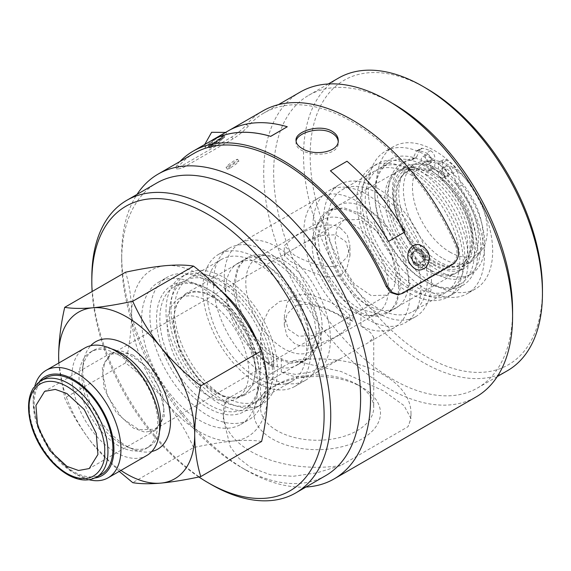<?xml version="1.0" encoding="UTF-8"?>
<svg xmlns="http://www.w3.org/2000/svg" width="571" height="571" viewBox="0 0 571 571"><rect width="100%" height="100%" fill="white"/><g stroke="black" fill="none" stroke-linecap="round" stroke-linejoin="round"><path stroke-width="0.43" stroke-dasharray="2.85 2.14" d="M396.281 275.251L391.278 252.967L376.881 231.098L360.001 219.45L343.878 219.935L337.047 228.007L334.892 239.806L339.895 262.089L354.284 283.958L371.171 295.607L387.288 295.121L394.126 287.056L396.281 275.251M163.991 409.357L161.843 421.162L155.005 429.228L138.889 429.713L122.001 418.065L107.612 396.195L102.609 373.912L104.764 362.114L111.595 354.041L127.718 353.563L144.599 365.204L158.988 387.074L163.991 409.357M133.3 355.233L121.694 351.094L111.01 353.028L102.302 367.117L103.986 388.116L116.049 412.148L133.3 428.036L144.906 432.183L155.59 430.248L164.298 416.159L162.614 395.161L150.551 371.129L133.3 355.233M340.366 322.08L330.566 327.868L313.415 335.605L298.476 336.219L288.398 329.353L284.287 315.442L287.406 302.323L293.908 295.257L309.339 294.108L330.059 302.073L344.149 309.825L349.987 315.442L347.118 318.318L340.366 322.08M293.908 248.92L287.156 252.682L284.287 255.558L290.125 261.175L304.222 268.927L324.928 276.892L340.366 275.743L346.861 268.677L349.987 255.558L345.869 241.647L335.791 234.781L320.852 235.395L303.708 243.132L293.908 248.92M340.366 228.022L347.282 235.016L349.987 245.723L347.168 256.914L340.366 263.945C330.409 271.425 304.407 261.375 293.908 254.844L284.287 245.723L293.908 237.122C303.865 230.484 329.867 219.799 340.366 228.022M340.366 316.148C329.867 309.618 303.865 299.568 293.908 307.048L287.106 314.079L284.287 325.27L286.992 335.976L293.908 342.971C304.407 351.194 330.409 340.509 340.366 333.871L349.987 325.27L340.366 316.148M283.951 260.59A53.967 31.155 60 0 1 317.012 301.738A53.967 31.155 60 0 1 316.969 345.805A53.967 31.155 60 0 1 310.938 351.393A53.967 31.155 60 0 1 256.971 320.231A53.967 31.155 60 0 1 256.971 257.921A53.967 31.155 60 0 1 264.823 255.48A53.967 31.155 60 0 1 283.951 260.59M316.313 333.871C314.749 316.198 310.703 302.573 304.172 292.98C295.921 278.998 286.15 268.677 274.837 262.025L254.052 256.472L245.509 259.12L237.586 267.349L233.353 285.971C234.917 303.644 238.971 317.276 245.509 326.869C253.76 340.858 263.538 351.179 274.837 357.817L290.696 363.342L304.157 360.729L310.724 354.655L316.313 333.871M350.316 310.403A53.967 31.155 60 0 1 317.255 269.255A53.967 31.155 60 0 1 317.298 225.188A53.967 31.155 60 0 1 323.336 219.599A53.967 31.155 60 0 1 350.316 222.276A53.967 31.155 60 0 1 385.575 269.833A53.967 31.155 60 0 1 377.303 313.072A53.967 31.155 60 0 1 369.451 315.513A53.967 31.155 60 0 1 350.316 310.403M256.079 368.645L252.917 385.154L243.931 395.503L234.153 398.23L222.69 396.345L198.722 379.786L180.115 351.393L173.12 320.752L176.275 304.243L185.268 293.901L195.046 291.174L206.509 293.051L230.47 309.61L249.084 338.003L256.079 368.645M317.954 237.129L323.543 216.345L330.102 210.278L343.556 207.666L359.437 213.183L367.517 218.779L375.297 225.995L388.758 244.145C395.296 253.731 399.35 267.364 400.913 285.029L396.688 303.651L388.772 311.873L380.236 314.521L359.437 308.975L351.372 303.394L343.585 296.171L330.117 278.02C323.579 268.427 319.524 254.794 317.954 237.129M214.596 297.57A57.721 33.325 -120 0 0 185.739 294.707A57.721 33.325 -120 0 0 185.739 361.364A57.721 33.325 -120 0 0 243.46 394.689A57.721 33.325 -120 0 0 252.311 348.431A57.721 33.325 -120 0 0 214.596 297.57M101.395 474.323A55.658 32.133 60 0 1 73.573 471.567A55.658 32.133 60 0 1 37.208 422.519A55.658 32.133 60 0 1 45.744 377.923M426.309 174.576A58.663 33.867 60 0 1 464.63 226.266A58.663 33.867 60 0 1 455.637 273.273A58.663 33.867 60 0 1 396.981 239.406A58.663 33.867 60 0 1 396.981 171.671A58.663 33.867 60 0 1 426.309 174.576M207.965 301.402A57.721 33.325 -120 0 0 179.101 298.54A57.721 33.325 -120 0 0 179.101 365.19A57.721 33.325 -120 0 0 236.822 398.522A57.721 33.325 -120 0 0 245.673 352.264A57.721 33.325 -120 0 0 207.965 301.402M94.907 477.984A57.064 32.947 60 0 1 73.566 472.717A57.064 32.947 60 0 1 33.218 402.826A57.064 32.947 60 0 1 39.32 381.713M374.876 192.777A72.738 41.997 -120 0 0 426.309 281.86A72.738 41.997 -120 0 0 477.741 252.168A72.738 41.997 -120 0 0 426.309 163.078A72.738 41.997 -120 0 0 374.876 192.777L374.876 194.69A70.39 40.641 -120 0 0 424.646 280.903A70.39 40.641 -120 0 0 424.653 280.903A70.39 40.641 -120 0 0 459.848 284.387A70.39 40.641 -120 0 0 459.848 203.105A70.39 40.641 -120 0 0 389.451 162.464A70.39 40.641 -120 0 0 374.876 194.69M259.398 378.223A72.738 41.997 60 0 1 207.965 407.922A72.738 41.997 60 0 1 156.525 318.832A72.738 41.997 60 0 1 207.965 289.14A72.738 41.997 60 0 1 259.398 378.223L259.398 376.31A70.39 40.641 60 0 1 244.816 408.536A70.39 40.641 60 0 1 209.621 405.046A70.39 40.641 60 0 1 163.634 343.014A70.39 40.641 60 0 1 174.426 286.613A70.39 40.641 60 0 1 209.621 290.097A70.39 40.641 60 0 1 259.398 376.31M89.076 479.74A62.039 35.816 60 0 1 77.085 474.744L77.085 474.744A62.039 35.816 60 0 1 33.218 398.765A62.039 35.816 60 0 1 34.888 385.882M146.811 455.472A62.039 35.816 60 0 1 84.772 419.656A62.039 35.816 60 0 1 84.772 348.017M415.024 286.456A70.39 40.641 60 0 1 369.037 224.432A70.39 40.641 60 0 1 379.829 168.024A70.39 40.641 60 0 1 450.219 208.665A70.39 40.641 60 0 1 450.219 289.947A70.39 40.641 60 0 1 415.024 286.456M219.243 399.493A70.39 40.641 -120 0 0 254.438 402.976A70.39 40.641 -120 0 0 254.445 321.694A70.39 40.641 -120 0 0 184.048 281.053A70.39 40.641 -120 0 0 173.256 337.461A70.39 40.641 -120 0 0 219.243 399.493M118.397 354.798A55.658 32.133 60 0 1 154.755 403.84A55.658 32.133 60 0 1 146.226 448.442A55.658 32.133 60 0 1 118.397 445.687A55.658 32.133 60 0 1 82.038 396.638A55.658 32.133 60 0 1 90.568 352.043A55.658 32.133 60 0 1 118.397 354.798M415.024 290.482A75.322 43.489 -120 0 0 452.689 294.215A75.322 43.489 -120 0 0 452.689 207.237A75.322 43.489 -120 0 0 377.367 163.756A75.322 43.489 -120 0 0 365.818 224.11A75.322 43.489 -120 0 0 415.024 290.482M219.243 280.518A75.322 43.489 60 0 1 268.449 346.89A75.322 43.489 60 0 1 256.907 407.244A75.322 43.489 60 0 1 181.585 363.763A75.322 43.489 60 0 1 181.585 276.785A75.322 43.489 60 0 1 219.243 280.518M159.48 431.59A55.658 32.133 60 0 1 149.117 446.772A55.658 32.133 60 0 1 127.176 446.907A55.658 32.133 60 0 1 121.288 444.017A55.658 32.133 60 0 1 82.374 369.309A55.658 32.133 60 0 1 93.458 350.373A55.658 32.133 60 0 1 111.788 348.988M449.869 252.061A52.896 30.541 -120 0 0 482.231 249.206A52.896 30.541 -120 0 0 476.321 193.598A52.896 30.541 -120 0 0 431.119 160.672A52.896 30.541 -120 0 0 413.747 199.222A52.896 30.541 -120 0 0 449.869 252.061M410.049 293.358A75.322 43.489 -120 0 0 447.707 297.084A75.322 43.489 -120 0 0 447.707 210.114A75.322 43.489 -120 0 0 372.392 166.625A75.322 43.489 -120 0 0 360.843 226.98A75.322 43.489 -120 0 0 410.049 293.358M224.225 277.642A75.322 43.489 60 0 1 273.43 344.02A75.322 43.489 60 0 1 261.882 404.375A75.322 43.489 60 0 1 186.56 360.886A75.322 43.489 60 0 1 186.56 273.916A75.322 43.489 60 0 1 224.225 277.642M151.765 451.504A62.039 35.816 60 0 1 133.229 449.341A62.039 35.816 60 0 1 83.287 362.849A62.039 35.816 60 0 1 90.689 345.712M445.494 176.225A53.731 31.02 -120 0 0 438.585 171.507A53.731 31.02 -120 0 0 431.676 168.252A5.375 3.105 -120 0 0 433.675 168.188A5.375 3.105 -120 0 0 434.481 167.274A56.315 32.511 60 0 1 438.585 169.401A56.315 32.511 60 0 1 442.689 172.014A5.375 3.105 -120 0 0 445.494 176.225L441.511 178.523A53.731 31.02 60 0 1 470.889 225.609A53.731 31.02 60 0 1 461.468 264.216A53.731 31.02 60 0 1 407.737 233.189A53.731 31.02 60 0 1 407.737 171.143A53.731 31.02 60 0 1 427.693 170.551L431.676 168.252M443.232 258.677A56.315 32.511 -120 0 0 471.389 261.468A56.315 32.511 -120 0 0 477.684 255.644A56.315 32.511 -120 0 0 477.734 209.657A56.315 32.511 -120 0 0 443.232 166.718A56.315 32.511 -120 0 0 423.268 161.386A56.315 32.511 -120 0 0 415.074 163.927A56.315 32.511 -120 0 0 406.445 209.057A56.315 32.511 -120 0 0 443.232 258.677M424.624 164.734A4.689 2.712 60 0 1 421.555 160.594A4.689 2.712 60 0 1 422.276 156.839A4.689 2.712 60 0 1 426.972 159.545A4.689 2.712 60 0 1 426.972 164.962A4.689 2.712 60 0 1 424.624 164.734M444.588 168.595A4.689 2.712 60 0 1 447.65 172.727A4.689 2.712 60 0 1 446.929 176.489A4.689 2.712 60 0 1 442.24 173.777A4.689 2.712 60 0 1 442.24 168.359A4.689 2.712 60 0 1 444.588 168.595M410.049 289.333A70.39 40.641 -120 0 0 445.244 292.816A70.39 40.641 -120 0 0 445.244 211.534A70.39 40.641 -120 0 0 374.854 170.893A70.39 40.641 -120 0 0 364.062 227.301A70.39 40.641 -120 0 0 410.049 289.333M224.225 396.617A70.39 40.641 60 0 1 178.238 334.585A70.39 40.641 60 0 1 189.03 278.184A70.39 40.641 60 0 1 259.42 318.825A70.39 40.641 60 0 1 259.42 400.107A70.39 40.641 60 0 1 224.225 396.617M120.916 470.418A96.206 55.544 60 0 1 92.652 443.86A96.206 55.544 60 0 1 58.877 362.963M433.61 174.383A53.731 31.02 -120 0 0 406.745 171.721A53.731 31.02 -120 0 0 406.745 233.767A53.731 31.02 -120 0 0 460.476 264.787A53.731 31.02 -120 0 0 468.712 221.734A53.731 31.02 -120 0 0 433.61 174.383M433.61 264.059A56.101 32.39 -120 0 0 467.935 261.033A56.101 32.39 -120 0 0 461.661 202.063A56.101 32.39 -120 0 0 413.725 167.139A56.101 32.39 -120 0 0 395.303 208.022A56.101 32.39 -120 0 0 433.61 264.059M442.689 172.014A56.315 32.511 60 0 1 476.114 221.669A56.315 32.511 60 0 1 466.743 264.152A56.315 32.511 60 0 1 410.428 231.64A56.315 32.511 60 0 1 410.428 166.611A56.315 32.511 60 0 1 434.481 167.274A5.375 3.105 -120 0 0 434.788 165.733L434.788 157.589A5.375 3.105 -120 0 0 430.398 150.723A74.309 42.904 -120 0 0 422.312 148.296A5.375 3.105 -120 0 0 420.798 148.496A5.375 3.105 -120 0 0 419.963 149.466L416.766 156.739L412.783 159.038L415.988 151.765A5.375 3.105 60 0 1 416.823 150.794A5.375 3.105 60 0 1 418.329 150.594A74.309 42.904 60 0 1 426.416 153.021A5.375 3.105 60 0 1 430.805 159.887L430.805 167.788A58.663 33.867 -120 0 0 405.274 166.882A58.663 33.867 -120 0 0 396.281 213.882A58.663 33.867 -120 0 0 434.602 265.579A58.663 33.867 -120 0 0 463.938 268.484A58.663 33.867 -120 0 0 473.616 223.918A58.663 33.867 -120 0 0 438.407 172.178L442.382 170.122A5.375 3.105 -120 0 0 442.689 172.014M428.607 162.435A4.689 2.712 60 0 1 425.538 158.295A4.689 2.712 60 0 1 426.259 154.534A4.689 2.712 60 0 1 430.955 157.246A4.689 2.712 60 0 1 430.955 162.664A4.689 2.712 60 0 1 428.607 162.435M448.563 166.297A4.689 2.712 60 0 1 451.632 170.429A4.689 2.712 60 0 1 450.912 174.191A4.689 2.712 60 0 1 446.222 171.478A4.689 2.712 60 0 1 446.222 166.061A4.689 2.712 60 0 1 448.563 166.297M377.531 308.104A70.39 40.641 60 0 1 331.544 246.08A70.39 40.641 60 0 1 342.336 189.672A70.39 40.641 60 0 1 412.726 230.313A70.39 40.641 60 0 1 412.726 311.595A70.39 40.641 60 0 1 377.531 308.104M256.743 377.845A70.39 40.641 60 0 1 210.756 315.813A70.39 40.641 60 0 1 221.548 259.405A70.39 40.641 60 0 1 291.938 300.046A70.39 40.641 60 0 1 291.938 381.328A70.39 40.641 60 0 1 256.743 377.845M119.218 471.403L92.652 443.86C81.225 429.349 71.91 414.075 64.716 398.037L58.792 363.02M427.693 170.551A5.375 3.105 -120 0 0 429.692 170.493A5.375 3.105 -120 0 0 430.805 168.031L434.788 165.733M441.511 178.523A5.375 3.105 60 0 1 438.407 172.421M442.382 170.122L442.382 161.978L438.407 164.277L438.407 172.178A58.663 33.867 60 0 0 430.805 167.788L430.805 168.031M428.628 269.027A58.663 33.867 60 0 1 390.307 217.33A58.663 33.867 60 0 1 399.3 170.329A58.663 33.867 60 0 1 407.837 167.681A58.663 33.867 60 0 1 457.963 204.197A58.663 33.867 60 0 1 464.523 265.858A58.663 33.867 60 0 1 457.963 271.932A58.663 33.867 60 0 1 428.628 269.027M438.407 164.277A5.375 3.105 60 0 1 439.52 161.821A5.375 3.105 60 0 1 442.796 162.478A74.309 42.904 60 0 1 450.876 169.387A5.375 3.105 60 0 1 453.224 173.263L457.207 170.965A5.375 3.105 -120 0 0 454.859 167.089A74.309 42.904 -120 0 0 446.779 160.18A5.375 3.105 -120 0 0 443.496 159.516A5.375 3.105 -120 0 0 442.382 161.978M457.207 170.965L460.404 181.935A5.375 3.105 -120 0 0 462.003 184.99L458.021 187.288A65.301 37.7 60 0 1 467.256 276.285A65.301 37.7 60 0 1 401.955 238.578A65.301 37.7 60 0 1 401.955 163.178A65.301 37.7 60 0 1 411.191 160.251A5.375 3.105 -120 0 0 411.948 160.016A5.375 3.105 -120 0 0 412.783 159.038M411.191 160.251L415.174 157.953A65.301 37.7 -120 0 0 405.938 160.872A65.301 37.7 -120 0 0 405.938 236.28A65.301 37.7 -120 0 0 471.239 273.98A65.301 37.7 -120 0 0 462.003 184.99M415.174 157.953A5.375 3.105 -120 0 0 415.931 157.717A5.375 3.105 -120 0 0 416.766 156.739M377.531 312.894A76.257 44.031 -120 0 0 415.659 316.677A76.257 44.031 -120 0 0 415.659 228.621A76.257 44.031 -120 0 0 339.402 184.59A76.257 44.031 -120 0 0 327.711 245.694A76.257 44.031 -120 0 0 377.531 312.894M256.743 382.634A76.257 44.031 60 0 1 206.923 315.435A76.257 44.031 60 0 1 218.614 254.323A76.257 44.031 60 0 1 294.872 298.355A76.257 44.031 60 0 1 294.872 386.41A76.257 44.031 60 0 1 256.743 382.634M261.618 441.454C254.416 440.198 245.102 440.041 233.682 440.983C221.933 442.111 208.565 444.295 193.59 447.528L132.736 482.659M193.59 447.528C186.389 431.49 177.081 416.216 165.654 401.706C153.906 387.388 140.545 374.455 125.563 362.906L64.716 398.037M125.563 362.906C129.453 345.876 131.48 329.588 131.644 314.043C131.48 298.69 129.453 284.743 125.563 272.203M453.224 173.263L456.429 184.24A5.375 3.105 -120 0 0 458.021 187.288M366.91 319.025A76.257 44.031 -120 0 0 405.039 322.808A76.257 44.031 -120 0 0 405.039 234.752A76.257 44.031 -120 0 0 328.782 190.721A76.257 44.031 -120 0 0 317.091 251.825A76.257 44.031 -120 0 0 366.91 319.025M267.364 376.503A76.257 44.031 -120 0 0 305.492 380.279A76.257 44.031 -120 0 0 305.492 292.224A76.257 44.031 -120 0 0 229.235 248.192A76.257 44.031 -120 0 0 217.544 309.304A76.257 44.031 -120 0 0 267.364 376.503M165.654 401.706A96.206 55.544 -120 0 0 233.682 440.983A96.206 55.544 -120 0 0 267.692 392.591A96.206 55.544 -120 0 0 233.682 304.928A96.206 55.544 -120 0 0 165.654 265.658A96.206 55.544 -120 0 0 131.644 314.043A96.206 55.544 -120 0 0 165.654 401.706M420.527 245.202C428.286 247.621 431.89 260.647 426.501 266.7M210.371 145.676C217.465 141.665 227.85 133.357 226.33 132.907C225.317 131.273 203.997 146.155 205.189 147.661C205.439 148.16 207.166 147.496 210.371 145.676M434.602 284.736A82.124 47.414 -120 0 0 475.664 288.805A82.124 47.414 -120 0 0 475.664 193.976A82.124 47.414 -120 0 0 393.54 146.561A82.124 47.414 -120 0 0 380.957 212.369A82.124 47.414 -120 0 0 434.602 284.736M366.91 304.85A58.892 34.003 -120 0 0 396.36 307.769A58.892 34.003 -120 0 0 396.36 239.763A58.892 34.003 -120 0 0 337.461 205.76A58.892 34.003 -120 0 0 328.432 252.953A58.892 34.003 -120 0 0 366.91 304.85M267.364 362.328A58.892 34.003 60 0 1 228.885 310.424A58.892 34.003 60 0 1 237.914 263.231A58.892 34.003 60 0 1 296.806 297.234A58.892 34.003 60 0 1 296.806 365.24A58.892 34.003 60 0 1 267.364 362.328M199.664 286.264A82.124 47.414 60 0 1 253.317 358.631A82.124 47.414 60 0 1 240.726 424.439A82.124 47.414 60 0 1 158.602 377.024A82.124 47.414 60 0 1 158.602 282.195A82.124 47.414 60 0 1 199.664 286.264M412.498 260.797C416.744 270.79 429.363 263.502 424.446 253.902L425.102 258.071L422.647 254.702L421.741 250.89L424.446 253.902C420.192 243.91 407.573 251.197 412.498 260.797L411.784 256.643L412.69 260.447L415.146 263.823L412.498 260.797M209.828 143.792C214.075 139.481 226.694 132.194 221.776 136.89C217.53 141.201 204.903 148.489 209.828 143.792L208.458 146.169L213.004 144.142L219.121 139.153L221.577 138.61L223.354 134.813L224.689 136.726L223.818 137.768A175.982 101.602 -120 0 0 222.112 139.374L222.933 138.261L218.507 140.466L212.155 145.127L211.391 146.319L215.909 144.249L222.112 139.374A175.982 101.602 -120 0 0 220.456 141.058L214.346 146.055L209.793 148.082L210.506 146.811A175.982 101.602 60 0 1 212.155 145.127A175.982 101.602 60 0 1 213.861 143.514C217.572 140.238 228.15 134.128 223.818 137.768L222.483 135.855C226.808 132.215 216.252 138.31 212.526 141.601L209.828 143.792M426.309 289.526A82.124 47.414 60 0 1 372.656 217.158A82.124 47.414 60 0 1 385.247 151.351A82.124 47.414 60 0 1 467.371 198.765A82.124 47.414 60 0 1 467.371 293.594A82.124 47.414 60 0 1 426.309 289.526M357.153 310.481L352.971 308.076A58.892 34.003 60 0 1 317.762 256.136A58.892 34.003 60 0 1 327.511 211.506A58.892 34.003 60 0 1 386.403 245.509A58.892 34.003 60 0 1 386.403 313.515A58.892 34.003 60 0 1 360.943 312.68L357.153 310.481M306.763 359.494A58.892 34.003 60 0 0 306.763 291.488A58.892 34.003 60 0 0 247.871 257.485A58.892 34.003 60 0 0 238.121 302.116A58.892 34.003 60 0 0 273.331 354.056L277.113 356.689L281.303 358.659A58.892 34.003 60 0 0 306.763 359.494L296.806 365.24M257.728 342.707A82.124 47.414 60 0 1 249.027 419.649A82.124 47.414 60 0 1 166.903 372.235A82.124 47.414 60 0 1 166.903 277.406A82.124 47.414 60 0 1 207.965 281.474A82.124 47.414 60 0 1 221.612 291.231M413.811 264.187L420.506 268.142L424.11 264.452L423.768 258.442L425.102 258.071L425.445 264.073L421.841 267.77L415.146 263.823L413.811 264.187A175.982 101.602 -120 0 0 412.162 260.597L411.648 254.637L415.174 250.962L422.112 254.844L422.526 260.833L418.943 264.523L412.162 260.597A175.982 101.602 -120 0 0 410.456 257.014L411.784 256.643L411.213 250.705L414.717 247.036L421.741 250.89L420.413 251.269L413.383 247.407L409.878 251.076L410.456 257.014M222.933 138.261L222.376 137.454A7.038 0.849 145.1 0 0 217.901 139.595A7.038 0.849 145.1 0 0 211.627 144.363A7.038 0.849 145.1 0 0 210.827 145.519A7.038 0.849 145.1 0 0 215.303 143.378A7.038 0.849 145.1 0 0 221.577 138.61A7.038 0.849 145.1 0 0 222.376 137.454L222.483 135.855L219.121 139.153L220.456 141.058M210.506 146.811L209.172 144.898L211.627 144.363L212.526 141.601L213.861 143.514M426.309 88.362A164.248 94.829 -120 0 0 310.167 155.412A164.248 94.829 -120 0 0 426.309 356.582A164.248 94.829 -120 0 0 542.45 289.526M360.943 312.68L360.943 325.948A75.087 43.353 -120 0 0 394.497 327.533A75.087 43.353 -120 0 0 394.497 240.834A75.087 43.353 -120 0 0 319.41 197.487A75.087 43.353 -120 0 0 307.177 255.087A75.087 43.353 -120 0 0 352.971 321.345L352.971 308.076M360.943 325.948L370.593 332.679L373.734 337.375L368.538 342.521L340.816 358.531L310.695 372.114L295.507 374.39L281.303 371.928A75.087 43.353 -120 0 0 314.857 373.513A75.087 43.353 -120 0 0 314.857 286.813A75.087 43.353 -120 0 0 239.77 243.467A75.087 43.353 -120 0 0 227.536 301.067A75.087 43.353 -120 0 0 273.331 367.324L263.674 354.127L260.54 337.375L262.617 322.979L268.948 310.046L279.69 301.388L293.394 299.168L323.543 307.177L352.971 321.345M281.303 371.928L281.303 358.659M273.331 354.056L273.331 367.324M198.872 476.985A164.248 94.829 60 0 1 92.131 291.503M296.099 141.365L296.021 142.329C294.729 156.304 339.567 159.816 338.253 142.329L338.196 141.365M420.413 251.269A175.982 101.602 -120 0 1 422.112 254.844A175.982 101.602 60 0 1 423.768 258.442M338.517 78.077A168.945 97.541 -120 0 0 312.623 213.454A168.945 97.541 -120 0 0 422.99 362.328A168.945 97.541 -120 0 0 507.462 370.693M277.113 430.684A56.593 32.675 180 0 1 260.54 407.58A56.593 32.675 180 0 1 277.113 384.476A56.593 32.675 180 0 1 357.153 384.476L357.153 384.476A56.593 32.675 180 0 1 373.734 407.58A56.593 32.675 180 0 1 338.796 437.764A56.593 32.675 180 0 1 277.113 430.684M211.277 484.558A168.945 97.541 60 0 1 91.824 277.642M347.004 161.243L346.99 161.272A178.33 102.958 60 0 1 405.053 231.876M330.402 170.85L346.99 161.272M230.02 129.881L212.619 139.931L229.199 130.324M229.221 130.366A178.33 102.958 60 0 1 287.277 126.798M393.126 103.686A168.945 97.541 -120 0 0 308.654 95.321A168.945 97.541 -120 0 0 282.759 230.698A168.945 97.541 -120 0 0 393.126 379.572A168.945 97.541 -120 0 0 477.599 387.937A168.945 97.541 -120 0 0 512.587 310.595M361.935 387.231A63.352 36.58 0 0 0 272.338 387.231A63.352 36.58 0 0 0 272.338 438.956A63.352 36.58 0 0 0 361.935 438.956A63.352 36.58 0 0 0 361.935 387.231L357.153 384.476L361.935 387.231M325.613 475.679A168.945 97.541 60 0 1 241.148 467.314L241.148 467.314A168.945 97.541 60 0 1 121.687 260.405A168.945 97.541 60 0 1 156.675 183.063M194.304 153.214A175.982 101.602 -120 0 0 178.473 166.461L177.267 169.316L183.27 167.581L233.047 138.846C239.299 134.835 244.338 130.631 248.157 126.234A175.982 101.602 60 0 1 263.988 112.979A175.982 101.602 60 0 1 455.801 246.108C458.442 254.209 456.843 260.405 450.997 264.68L401.22 293.415L397.245 294.629M179.886 161.536A178.33 102.958 -120 0 0 177.017 164.691L175.818 167.546L181.821 165.818L231.598 137.083C237.85 133.072 242.882 128.868 246.701 124.464L248.157 126.234M262.817 110.945A178.33 102.958 -120 0 0 246.701 124.464M300.16 92.095A175.982 101.602 -120 0 0 273.181 233.111A175.982 101.602 -120 0 0 388.144 388.187A175.982 101.602 -120 0 0 476.135 396.909M293.53 360.651A93.858 54.188 180 0 1 410.992 413.097A93.858 54.188 180 0 1 407.972 426.723L410.992 418.579L404.025 405.603L383.505 390.871L341.222 371.571L293.53 360.651L226.294 399.472L223.282 418.579L230.249 446.579L238.935 458.349L250.769 467.506L270.44 474.787L293.051 476.314L316.898 472.824L340.737 465.543L407.972 426.723M340.737 465.543A93.858 54.188 180 0 1 223.282 413.097A93.858 54.188 180 0 1 226.294 399.472M305.956 487.034A175.982 101.602 60 0 1 246.122 470.19A175.982 101.602 60 0 1 246.122 470.183A175.982 101.602 60 0 1 121.687 254.652A175.982 101.602 60 0 1 137.019 194.411M241.148 467.314L246.122 470.19L241.148 467.314M230.17 168.081L227.365 169.202L229.992 166.454L236.094 162.264L238.906 161.143L236.28 163.884L230.17 168.081M228.843 166.168L234.945 161.978L237.572 159.23L234.767 160.351L228.657 164.548L226.03 167.289L228.843 166.168M96.42 477.192A55.658 32.133 60 0 1 68.591 474.437A55.658 32.133 60 0 1 29.235 406.331A55.658 32.133 60 0 1 40.762 380.793M430.805 159.887L434.788 157.589M446.779 160.18L442.796 162.478M454.859 167.089L450.876 169.387M456.429 184.24L460.404 181.935M419.963 149.466L415.988 151.765M422.312 148.296L418.329 150.594M430.398 150.723L426.416 153.021M422.647 254.702A7.038 5.681 -105.5 0 1 419.557 264.352A7.038 5.681 -105.5 0 1 412.69 260.447A7.038 5.681 -105.5 0 1 415.788 250.79A7.038 5.681 -105.5 0 1 422.647 254.702M450.997 264.68L452.453 264.594M455.801 246.108L457.257 246.022M401.22 293.415L402.676 293.33M178.473 166.461L177.017 164.691M183.27 167.581L181.821 165.818M233.047 138.846L231.598 137.083M155.005 429.228L330.566 327.868M347.118 318.318L387.288 295.121M111.595 354.041L287.156 252.682M303.708 243.132L343.878 219.935M111.01 353.028L44.645 391.342M155.59 430.248L89.226 468.563M349.987 255.558L349.987 245.723M284.287 255.558L284.287 245.723M349.987 325.27L349.987 315.442M284.287 325.27L284.287 315.442M264.823 255.48L254.052 256.472M316.969 345.805L310.724 354.655M310.938 351.393L377.303 313.072M256.971 257.921L323.336 219.599M243.931 395.503L304.157 360.729M185.268 293.901L245.509 259.12M369.451 315.513L380.236 314.521M317.298 225.188L323.543 216.345M388.772 311.873L455.637 273.273M330.102 210.278L396.981 171.671M236.822 398.522L243.46 394.689M179.101 298.54L185.739 294.707M73.566 472.717L77.085 474.744M33.218 402.826L33.218 398.765M424.646 280.903L426.309 281.86M209.621 290.097L207.965 289.14M389.451 162.464L379.829 168.024M459.848 284.387L450.219 289.947M184.048 281.053L174.426 286.613M254.438 402.976L244.816 408.536M93.458 350.373L90.568 352.043M149.117 446.772L146.226 448.442M377.367 163.756L372.392 166.625M452.689 294.215L447.707 297.084M256.907 407.244L261.882 404.375M181.585 276.785L186.56 273.916M127.176 446.907L133.229 449.341M82.374 369.309L83.287 362.849M431.119 160.672L423.268 161.386M482.231 249.206L477.684 255.644M460.476 264.787L461.468 264.216M406.745 171.721L407.737 171.143M466.743 264.152L471.389 261.468M410.428 166.611L415.074 163.927M426.259 154.534L422.276 156.839M430.955 162.664L426.972 164.962M446.929 176.489L450.912 174.191M442.24 168.359L446.222 166.061M374.854 170.893L342.336 189.672M445.244 292.816L412.726 311.595M221.548 259.405L189.03 278.184M291.938 381.328L259.42 400.107M429.692 170.493L433.675 168.188M413.725 167.139L407.837 167.681M467.935 261.033L464.523 265.858M405.274 166.882L399.3 170.329M463.938 268.484L457.963 271.932M439.52 161.821L443.496 159.516M405.938 160.872L401.955 163.178M471.239 273.98L467.256 276.285M411.948 160.016L415.931 157.717M416.823 150.794L420.798 148.496M339.402 184.59L328.782 190.721M415.659 316.677L405.039 322.808M229.235 248.192L218.614 254.323M305.492 380.279L294.872 386.41M226.33 132.907L225.574 132.415M204.746 144.47L205.189 147.661M418.943 264.523L419.557 264.352C418.443 265.165 416.559 264.366 413.896 261.961M393.54 146.561L385.247 151.351M475.664 288.805L467.371 293.594M337.461 205.76L327.511 211.506M396.36 307.769L386.403 313.515M247.871 257.485L237.914 263.231M240.726 424.439L249.027 419.649M158.602 282.195L166.903 277.406M412.333 258.549C412.069 253.802 413.218 251.219 415.788 250.79L415.174 250.962M220.37 138.132C217.615 140.751 209.764 145.391 209.8 144.991L211.391 146.319M319.41 197.487L239.77 243.467M394.497 327.533L368.538 342.521M340.816 358.531L314.857 373.513M260.54 337.375L260.54 407.58M373.734 337.375L373.734 407.58M296.021 140.409L296.021 142.329M338.253 140.409L338.253 142.329M421.841 267.77L420.506 268.142M414.717 247.036L413.383 247.407M209.793 148.082L208.458 146.169M328.318 83.966L308.654 95.321M497.255 376.589L477.599 387.937M277.113 384.476L272.338 387.231M410.992 413.097L410.992 418.579M223.282 413.097L223.282 418.579M121.687 260.405L121.687 254.652M175.818 167.546L177.267 169.316M278.405 104.657L263.988 112.979M238.906 161.143L237.572 159.23M227.365 169.202L226.03 167.289"/><path stroke-width="0.86" d="M66.935 466.357L49.684 450.462L37.622 426.43L35.937 405.431L44.645 391.342L55.33 389.408L66.935 393.555L84.187 409.443L96.242 433.475L97.934 454.473L89.226 468.563L78.534 470.497L66.935 466.357M40.762 380.793L45.744 377.923A55.658 32.133 60 0 1 101.395 410.057A55.658 32.133 60 0 1 101.395 474.323L96.42 477.192C88.398 481.474 79.155 480.839 68.706 475.272C57.328 468.898 47.643 458.848 39.656 445.123C32.411 432.197 28.707 419.571 28.55 407.23C28.557 399.657 30.142 393.283 33.311 388.116L40.762 380.793A55.658 32.133 60 0 1 96.42 412.926A55.658 32.133 60 0 1 96.42 477.192M39.32 381.713A57.064 32.947 60 0 1 73.573 379.529A57.064 32.947 60 0 1 112.366 435.709A57.064 32.947 60 0 1 94.907 477.984M34.888 385.882A62.039 35.816 60 0 1 46.065 370.365A62.039 35.816 60 0 1 77.085 373.434A62.039 35.816 60 0 1 117.619 428.107A62.039 35.816 60 0 1 108.105 477.82A62.039 35.816 60 0 1 89.076 479.74M46.065 370.365L84.772 348.017A62.039 35.816 60 0 1 115.792 351.086A62.039 35.816 60 0 1 156.318 405.76A62.039 35.816 60 0 1 146.811 455.472L108.105 477.82M111.788 348.988A55.658 32.133 60 0 1 121.288 353.128A55.658 32.133 60 0 1 159.48 431.59M90.689 345.712A62.039 35.816 60 0 1 126.662 344.813A62.039 35.816 60 0 1 168.509 404.432A62.039 35.816 60 0 1 151.765 451.504M58.877 362.963A96.206 55.544 60 0 1 58.635 356.197A96.206 55.544 60 0 1 92.652 307.805A96.206 55.544 60 0 1 160.679 347.082A96.206 55.544 60 0 1 194.69 434.745A96.206 55.544 60 0 1 160.679 483.13A96.206 55.544 60 0 1 120.916 470.418M58.792 363.02L58.635 356.197C58.799 340.651 60.826 324.364 64.716 307.334C71.91 308.59 81.225 308.747 92.652 307.805C104.4 306.677 117.762 304.493 132.736 301.26C139.938 317.298 149.252 332.572 160.679 347.082C172.428 361.4 185.789 374.333 200.764 385.882C196.874 402.912 194.854 419.2 194.69 434.745C194.854 450.098 196.874 464.045 200.764 476.585C185.789 479.818 172.428 482.003 160.679 483.13C149.252 484.072 139.938 483.915 132.736 482.659L119.218 471.403M200.764 476.585L261.618 441.454C265.508 424.424 267.528 408.137 267.692 392.591C267.528 377.238 265.508 363.292 261.618 350.751L200.764 385.882M132.736 301.26L193.59 266.129C208.565 277.677 221.933 290.61 233.682 304.928C245.102 319.439 254.416 334.713 261.618 350.751M64.716 307.334L125.563 272.203C140.545 268.97 153.906 266.785 165.654 265.658C177.081 264.716 186.389 264.873 193.59 266.129M409.343 262.617C404.425 253.196 411.962 241.476 420.527 245.202C429.777 250.305 431.769 257.471 426.501 266.7C420.277 272.181 414.56 270.818 409.343 262.617M221.612 291.231A82.124 47.414 60 0 1 257.728 342.707M497.255 376.589L507.462 370.693A168.945 97.541 -120 0 0 542.45 293.358L542.45 289.526A164.248 94.829 -120 0 0 426.309 88.362L422.99 86.442A168.945 97.541 -120 0 0 338.517 78.077L328.318 83.966M92.131 291.503A164.248 94.829 60 0 1 91.824 281.474A164.248 94.829 60 0 1 207.965 214.418A164.248 94.829 60 0 1 324.107 415.588A164.248 94.829 60 0 1 207.958 482.638A164.248 94.829 60 0 1 198.872 476.985M338.196 141.365C337.775 138.103 335.727 135.377 332.065 133.193C320.502 125.934 296.699 132.608 296.099 141.365M405.075 231.862L388.48 241.44A178.373 102.987 -120 0 0 330.409 170.822L347.004 161.243A178.373 102.987 -120 0 1 405.075 231.862L388.48 241.44M287.27 126.755A178.373 102.987 60 0 0 229.199 130.324L212.605 139.902A178.373 102.987 60 0 1 270.675 136.333L287.27 126.755L270.69 136.376A178.33 102.958 -120 0 0 212.626 139.945L193.126 151.179A178.33 102.958 -120 0 0 179.886 161.536M542.45 293.358A168.945 97.541 -120 0 0 422.99 86.442M207.958 482.638L211.277 484.558A168.945 97.541 60 0 1 211.277 484.558A168.945 97.541 60 0 0 295.749 492.923A168.945 97.541 60 0 0 321.644 357.546A168.945 97.541 60 0 0 211.284 208.672A168.945 97.541 60 0 0 126.812 200.307A168.945 97.541 60 0 0 91.824 277.642L91.824 281.474M302.202 148.517C298.162 146.147 296.099 143.442 296.021 140.409C295.05 131.287 319.931 123.693 332.065 131.273C336.105 133.707 338.168 136.755 338.253 140.409C339.224 152.129 314.343 156.525 302.202 148.517M330.402 170.85L330.409 170.822A178.33 102.958 -120 0 1 388.458 241.454M137.019 194.411A175.982 101.602 60 0 1 158.131 174.091A175.982 101.602 60 0 1 334.114 275.7A175.982 101.602 60 0 1 334.114 478.905L476.135 396.909A175.982 101.602 -120 0 0 512.587 316.341L512.587 310.595A168.945 97.541 -120 0 0 393.126 103.686L388.152 100.817A175.982 101.602 -120 0 0 300.16 92.095L278.405 104.657M126.812 200.307L156.675 183.063A168.945 97.541 60 0 1 325.62 280.604A168.945 97.541 60 0 1 325.613 475.679L295.749 492.923M193.126 151.179A178.33 102.958 -120 0 1 387.573 286.257L392.277 292.466L398.701 294.543L402.676 293.33L452.453 264.594C458.285 260.34 459.891 254.152 457.257 246.022A178.33 102.958 -120 0 0 262.817 110.945L230.02 129.881M398.701 294.543L397.245 294.629L390.835 292.566L386.11 286.342A175.982 101.602 -120 0 0 194.304 153.214L158.131 174.091M512.587 316.341A175.982 101.602 -120 0 0 388.152 100.817M334.114 478.905A175.982 101.602 60 0 1 305.956 487.034M29.235 408.186C27.722 394.582 39.035 370.907 66.935 386.424C94.836 403.126 106.142 439.856 104.629 451.718C106.142 465.322 94.836 488.997 66.935 473.48C39.035 456.779 27.722 420.049 29.235 408.186M387.573 286.257L386.11 286.342M225.574 132.415L211.62 132.294L204.746 144.47"/></g></svg>
